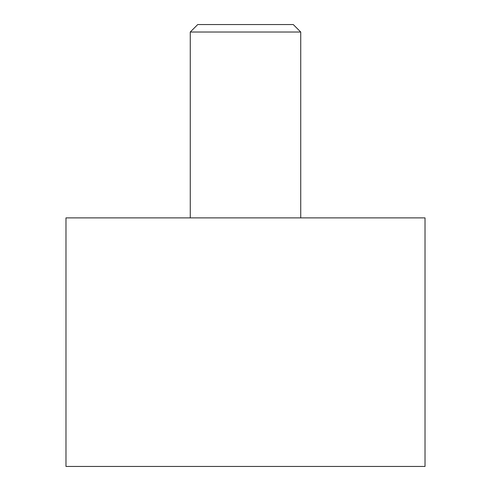 <?xml version="1.0" encoding="UTF-8"?>
<svg xmlns="http://www.w3.org/2000/svg" width="491" height="491" viewBox="0 0 491 491"><rect width="100%" height="100%" fill="white"/><g stroke="black" fill="none" stroke-linecap="round" stroke-linejoin="round"><path stroke-width="0.74" d="M425.022 466.45L65.978 466.45L65.978 217.881L425.022 217.881L425.022 466.45M300.738 217.881L300.738 32.025L293.262 24.55L197.738 24.55L190.263 32.025L190.263 217.881M190.263 32.025L300.738 32.025"/></g></svg>
